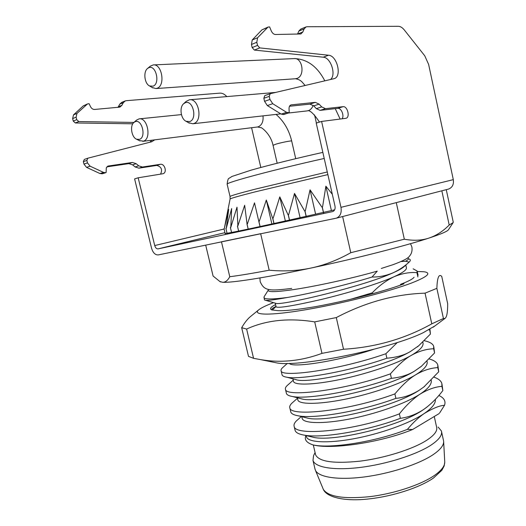 <?xml version="1.0" encoding="UTF-8"?>
<svg xmlns="http://www.w3.org/2000/svg" width="526" height="526" viewBox="0 0 526 526"><rect width="100%" height="100%" fill="white"/><g stroke="black" fill="none" stroke-linecap="round" stroke-linejoin="round"><path stroke-width="0.79" d="M439.835 412.621L444.503 405.322C445.956 401.141 444.069 397.853 438.842 395.467M312.845 444.858C329.223 448.895 374.38 442.254 407.413 429.367L412.614 429.505C381.363 442.432 331.387 449.862 312.845 444.858C306.395 442.649 304.094 439.539 305.941 435.528M412.614 429.505L439.144 413.561M227.022 214.529L224.3 228.613L228.672 209.427L226.279 228.304L231.657 208.572L230.789 227.403L237.002 207.178L237.877 225.91L244.662 205.271L247.029 223.925L247.444 223.833L254.505 202.872L258.812 221.334L259.311 221.222L258.812 221.334L260.16 227.081M259.311 221.222L266.314 200.044L272.619 218.257L273.191 218.132L279.786 196.869L288.064 214.786L288.689 214.647L294.514 193.423L304.672 211.031L305.33 210.88L310.051 189.827L321.899 207.099L322.563 206.948L325.883 186.197L332.314 194.278M225.91 228.383L227.265 234.103L225.897 228.389L226.279 228.304M231.703 233.156L230.368 227.495L230.789 227.403M238.745 231.657L237.41 226.009L237.877 225.91M248.292 229.612L246.957 223.945L247.444 223.833M274.059 224.109L272.698 218.244L273.191 218.132M289.609 220.788L288.222 214.759L288.689 214.647M306.329 217.218L304.896 210.979L305.33 210.88M323.661 213.517L322.188 207.04L322.563 206.948M225.378 234.511L223.997 228.685L225.378 234.511M231.729 233.15L230.395 227.488M238.784 231.644L237.45 226.002M248.338 229.606L247.003 223.938M260.219 227.068L258.871 221.321M274.131 224.096L272.764 218.231M289.688 220.775L288.294 214.739M306.408 217.205L304.975 210.965M323.74 213.497L322.267 207.02M221.459 241.782L260.653 233.695M205.692 245.136L213.089 276.032L219.907 281.555L222.485 282.252C225.22 282.488 227.646 280.647 229.77 276.722C239.481 275.499 252.625 273.323 269.187 270.206C283.823 271.567 297.788 270.844 311.07 268.03C324.345 265.216 337.587 260.107 350.783 252.71L404.33 239.212C413.443 240.882 421.628 240.507 428.881 238.1C436.159 235.694 442.931 231.341 449.204 225.036L453.123 222.63L453.221 222.025L446.258 189.656M219.743 281.482L222.485 282.252C230.999 283.047 265.893 277.662 311.07 268.03C355.984 258.509 404.974 245.984 428.881 238.1C440.854 234.162 447.376 231.381 448.468 229.75L453.123 222.63M269.187 270.206L260.672 233.794M229.77 276.722L221.485 241.881M350.783 252.71L342.623 216.534M404.33 239.212L396.282 202.622M449.204 225.036L441.833 190.806M407.525 257.977L407.709 258.049C409.175 258.628 408.459 259.699 405.572 261.258L401.187 261.521M404.527 266.215L403.823 266.866C401.825 268.536 398.281 270.502 393.178 272.77C386.051 275.736 379.009 277.156 372.046 277.024L377.241 271.14C351.329 278.609 313.062 286.933 290.661 290.017C274.644 292.18 267.215 292.16 268.372 289.957L264.052 296.855L264.42 299.748M288.682 384.23L287.761 385.032C285.789 386.722 285.026 388.188 285.486 389.424L286.453 393.553C286.999 394.947 289.057 395.94 292.627 396.545C306.941 399.484 354.8 391.568 391.403 378.332C400.733 377.372 408.577 374.88 414.935 370.843C389.293 387.287 319.032 403.146 302.43 399.083L299.209 398.241M294.862 400.569L291.996 403.087C290.063 404.928 289.346 406.552 289.839 407.959L290.806 412.075C291.476 413.85 294.034 415.113 298.485 415.862C314.147 418.966 360.566 411.477 395.894 398.366C403.613 397.702 411.391 394.993 419.235 390.239C394.454 407.039 326.455 422.529 308.058 418.249L304.396 417.335M300.589 417.177L296.21 421.076C294.323 423.068 293.646 424.857 294.172 426.428C294.777 436.363 353.104 431.465 399.379 413.883L400.371 418.321C366.313 431.254 321.636 438.368 304.633 435.219C299.09 434.305 295.921 432.74 295.139 430.531L294.974 429.827M413.147 268.832L417.164 271.048L416.954 272.672L417.894 276.939M429.624 329.421L430.432 334.056L429.939 329.243M424.443 340.749L424.587 340.782C429.834 341.972 432.859 343.794 433.674 346.246L433.661 348.751L434.581 352.953L433.812 346.877M429.288 358.956C434.128 360.356 436.948 362.329 437.763 364.873L437.796 367.602L438.717 371.783L437.915 365.563M434.141 377.201C438.474 378.773 441.038 380.85 441.84 383.434L441.919 386.373L442.839 390.548L442.004 384.184M372.046 277.024C345.483 285.237 309.36 293.771 287.183 297.512C272.665 299.347 264.913 299.419 263.947 297.729M287.183 297.512C275.532 299.662 268.313 300.596 265.545 300.293L264.466 299.938M409.169 258.97C410.707 259.64 410.701 260.679 409.149 262.093L408.393 262.763C404.047 266.715 398.971 270.048 393.178 272.77C362.749 286.716 281.686 305.547 276.157 303.41L275.243 303.14L276.045 306.638M406.348 267.524L406.361 267.57C407.085 269.614 402.982 272.672 394.053 276.729C378.332 283.816 347.693 293.153 321.347 299.458C293.488 305.823 278.399 308.295 276.084 306.862M350.336 299.353L372.23 292.857C378.667 286.059 385.946 280.68 394.053 276.729C402.239 273.369 409.872 272.021 416.954 272.672M407.413 429.367C413.101 422.575 418.755 417.256 424.377 413.416C433.128 408.183 439.835 405.487 444.503 405.322M372.23 292.857L372.428 293.758M430.432 334.056L418.716 345.76L410.615 351.381C404.599 355.116 396.689 357.397 386.886 358.213L385.88 353.728L397.354 342.479M428.835 329.861L429.505 329.841M434.581 352.953L421.365 366.326L414.935 370.843L421.74 366.017M422.805 342.15L422.93 342.696C423.917 346.009 420.096 350.204 411.483 355.28C405.375 358.574 398.346 364.768 390.397 373.861L391.403 378.332M293.469 381.159L293.58 381.646C294.928 385.315 313.338 385.012 339.717 379.568C366.05 374.15 396.282 364.123 411.483 355.28C418.814 351.197 426.205 349.021 433.661 348.751M438.717 371.783L423.949 386.893L419.235 390.239L423.949 386.893M427.033 361.349L427.046 361.349C428.059 364.965 424.304 369.43 415.796 374.729C409.406 378.51 402.436 384.9 394.894 393.908L395.894 398.366M297.788 399.615L297.9 400.141C299.294 404.376 317.763 404.652 344.162 399.425C370.514 394.224 400.7 384.019 415.796 374.729C423.062 370.442 430.399 368.068 437.796 367.602M442.839 390.548C438.27 396.709 432.826 402.331 426.487 407.426L423.522 409.557C416.244 414.317 408.524 417.236 400.371 418.321M399.379 413.883C405.894 405.592 412.805 398.997 420.096 394.105C427.993 389.372 435.272 386.794 441.919 386.373M409.149 262.093L405.572 261.258M431.235 380.311C431.938 384.171 428.23 388.767 420.096 394.105C405.145 403.817 375.097 414.179 348.764 419.169C322.392 424.18 303.804 423.371 302.226 418.624L302.095 418.045M435.39 399.319C435.784 403.376 432.116 408.077 424.377 413.416C409.544 423.555 379.581 434.088 353.242 438.855C326.863 443.655 308.197 442.294 306.526 437.001L306.382 436.383M424.673 386.314L423.522 387.241M427.474 406.657L423.522 409.557C399.628 426.632 334.122 441.801 313.937 437.441L309.65 436.416M290.654 411.437L290.806 412.075M418.709 345.766L410.615 351.381C384.019 367.45 311.32 383.763 296.828 379.903L294.192 379.187M281.969 374.473L282.087 374.966C282.515 376.005 284.086 376.761 286.808 377.227C299.504 380.009 348.863 371.606 386.886 358.213M286.322 392.988L286.453 393.553M373.44 349.402C334.595 362.112 291.358 368.003 289.431 363.367M385.88 353.728C339.178 370.08 281.16 377.819 281.114 370.817C280.733 369.863 281.338 368.719 282.929 367.378L287.341 363.407M390.397 373.861C343.938 390.581 285.809 397.432 285.486 389.424M394.894 393.908C348.679 411.003 290.431 416.98 289.839 407.959M268.786 289.471L268.372 289.957M271.876 223.964L266.314 200.044M285.355 220.986L279.786 196.869M300.09 217.685L294.514 193.423M315.607 214.174L310.051 189.827M331.406 210.564L325.883 186.197M321.603 121.44L316.225 123.091L335.003 206.159C335.424 208.927 334.654 210.729 332.688 211.577L158.096 248.877C156.564 248.962 155.44 247.851 154.723 245.557L138.174 177.788L134.603 178.886L151.573 248.259C152.994 252.835 155.229 255.051 158.287 254.913L336.377 218.159C340.283 216.449 341.815 212.839 340.966 207.336L321.603 121.44L345.957 118.297C350.382 117.456 347.522 105.897 343.077 106.686L325.456 108.658L321.715 106.916L319.111 104.135L315.311 102.36L291.042 104.884C289.681 105.397 289.011 106.719 289.037 108.856L289.221 112.728L286.591 112.334L272.738 103.707L269.963 99.453L269.253 96.37L270.18 93.707L334.082 78.663C342.229 76.796 337.245 55.598 328.54 55.223L259.732 47.899L257.53 45.374L256.813 42.264L257.582 37.747L268.023 27.076L269.621 26.925L271.212 30.778C272.29 33.125 273.684 34.361 275.4 34.492L300.905 33.966L302.844 31.954L304.146 28.897L306.04 26.925L307.039 26.741L398.34 26.3C400.385 26.353 402.383 27.589 404.349 30.015L424.745 55.782L428.631 64.435L453.307 179.649C453.938 184.343 452.393 187.466 448.678 189.031L448.205 189.15M251.592 127.726L260.824 167.465M302.844 31.954L297.532 34.105L298.847 31.067L300.74 29.094L306.04 26.925M328.54 55.223L323.24 57.189L254.367 50.082L252.164 47.577L251.454 44.486L252.224 39.989L261.889 29.89L268.023 27.076M323.24 57.189C330.847 57.465 336.482 74.942 330.506 79.518M289.221 112.728L283.816 114.497L281.186 114.109L267.326 105.562L264.552 101.327L263.848 98.27L264.775 95.614L270.029 93.759M315.311 102.36L309.945 104.122L289.517 106.252M309.945 104.122L313.746 105.884L316.356 108.645L320.104 110.368L337.751 108.363C341.216 107.705 344.517 115.674 342.097 118.81M225.549 233.38L227.048 233.255M227.068 233.255L231.545 232.472M231.571 232.466L238.607 231.072M238.646 231.065L248.167 229.086M248.213 229.08L260.035 226.548M260.094 226.535L273.921 223.511M273.993 223.497L289.445 220.072M289.517 220.052L306.125 216.324M306.198 216.304L323.411 212.392M323.483 212.379L334.648 209.815M138.174 177.788L162.902 173.751C167.426 172.784 164.862 163.376 160.318 164.303L142.428 167.031L138.706 165.821L136.168 163.691L132.611 164.848L128.85 163.632L106.87 166.854M154.743 139.844L151.725 141.764L87.842 158.194L86.862 160.423L87.474 162.889L90.084 166.183L103.517 172.39L105.331 172.673L106.107 172.554L106.305 167.794L108.132 166.032L132.407 162.462L136.168 163.691M133.913 122.433L78.815 121.552L76.724 119.652L76.106 117.166L76.974 113.425L87.507 103.938L89.085 103.688L90.544 106.725C91.544 108.566 92.892 109.48 94.575 109.454L119.921 107.113L121.92 105.305L123.314 102.688L125.26 100.913L126.266 100.69L219.835 93.135C221.972 93.01 224.037 93.898 226.016 95.791L226.837 96.593M117.942 107.422L119.796 104.128L121.749 102.353L125.26 100.913M132.789 123.807L75.336 122.966L73.246 121.079L72.634 118.606L73.502 114.885L83.226 105.923L87.507 103.938M149.877 142.237L151.81 140.212M106.107 172.554L102.57 173.711L99.986 173.547L86.573 167.386L83.963 164.105L83.351 161.653L84.338 159.431L87.697 158.247M160.548 174.145C162.652 169.609 161.383 166.703 156.741 165.434L138.864 168.169L135.143 166.966L132.611 164.848M315.442 454.096L315.613 454.852C319.019 461.729 333.786 463.833 359.902 461.17C384.519 458.126 412.384 449.368 426.31 440.518C434.233 435.397 437.671 430.932 436.613 427.138L434.266 416.493M438.138 427.059L441.419 431.018C442.55 435.094 438.96 439.874 430.649 445.351C415.961 454.858 386.334 464.248 360.126 467.443C333.878 470.671 315.067 467.423 312.99 460.428L313.575 455.595L315.087 452.57M443.661 441.735L444.726 461.585C445.101 465.707 441.689 470.31 434.502 475.392C421.01 484.794 394.099 493.73 369.693 496.669C343.741 499.194 328.29 496.768 323.332 489.39L315.515 470.5C318.92 477.306 338.264 480.284 364.104 476.977C389.904 473.683 418.466 464.399 432.767 454.905C440.387 449.776 444.01 445.193 443.628 441.156L441.57 431.708M315.515 470.5L314.923 468.712M139.272 140.6L143.486 141.152C151.79 138.917 147.517 117.055 139.094 118.876L136.556 120.099L133.867 122.479C129.672 125.793 131.585 137.378 136.602 139.232L139.436 139.383C146.524 137.371 141.981 118.62 135.129 121.697L133.867 122.479M188.466 122.683L192.825 123.774L193.759 123.538C203.036 121.013 198.841 97.908 189.399 99.789L186.178 101.373L183.574 103.78C179.156 107.482 180.832 119.021 186.092 121.302L189.662 121.585C197.658 119.284 192.924 99.315 185.178 102.761L183.574 103.78M152.113 87.494L155.906 88.559L157.202 88.223C165.631 85.501 161.929 63.521 153.23 64.922L150.351 66.158L147.556 68.459C143.085 71.766 144.466 83.647 149.562 85.955L153.059 86.185C160.522 83.627 155.841 64.119 148.634 67.788L147.556 68.459M273.546 302.641C266.544 305.29 261.731 307.592 259.101 309.538C251.29 315.238 269.259 315.935 305.915 309.702C342.439 303.522 389.97 291.397 412.279 282.738C427.737 276.577 431.662 272.922 424.048 271.758L417.263 271.475M275.565 304.587C270.653 307.085 269.358 308.847 271.672 309.873L277.268 310.596C284.171 311.07 296.842 309.768 315.265 306.691C335.818 302.989 358.719 297.525 371.678 293.962C385.058 290.313 395.835 286.933 404.007 283.83L400.74 284.257C408.459 281.298 412.897 278.971 414.054 277.261M400.214 285.224L400.74 284.257M275.986 306.388L272.159 308.538L271.626 309.853M272.146 361.967L277.044 362.96C300.484 367.266 390.779 348.764 423.272 332.656L434.976 325.883M241.684 327.718L246.615 329.046C266.117 320.124 288.813 317.737 314.706 321.886L336.292 317.579C365.346 302.279 394.934 294.139 425.054 293.16L436.863 288.353L443.431 318.506L431.78 323.845C404.888 338.862 375.472 347.331 343.524 349.244L321.965 353.373C301.326 361.02 280.845 363.098 260.521 359.6L253.565 358.331L248.496 356.378L241.684 327.718C244.682 322.484 247.792 318.631 251.001 316.139L258.476 310.051M443.431 318.506L444.937 318.434C446.811 317.303 447.718 312.378 447.665 303.66L441.722 276.308L441.077 275.874C438.625 274.23 437.224 278.392 436.863 288.353M425.054 293.16L431.78 323.845M336.292 317.579L343.524 349.244M314.706 321.886L321.965 353.373M246.615 329.046L253.565 358.331M227.179 184.376L227.14 184.218C225.746 182.634 272.698 169.97 324.22 158.464M327.277 171.976L255.209 189.163C238.903 193.358 230.513 195.803 230.04 196.5L230.059 196.599M327.869 174.599L255.412 191.799C239.054 195.961 230.612 198.361 230.092 199.012L230.079 199.071M340.966 207.336L453.307 179.649M224.937 232.656L158.096 248.877M224.076 229.027L154.723 245.557M123.314 102.688L119.796 104.128M304.146 28.897L298.847 31.067M121.92 105.305L118.403 106.732M86.705 104.437L83.226 105.923M267.228 27.622L261.889 29.89M76.974 113.425L73.502 114.885M257.582 37.747L252.224 39.989M76.106 117.166L72.634 118.606M256.813 42.264L251.454 44.486M76.724 119.652L73.246 121.079M257.53 45.374L252.164 47.577M78.815 121.552L75.336 122.966M259.732 47.899L254.367 50.082M86.862 160.423L83.351 161.653M269.253 96.37L263.848 98.27M87.474 162.889L83.963 164.105M269.963 99.453L264.552 101.327M90.084 166.183L86.573 167.386M272.738 103.707L267.326 105.562M103.517 172.39L99.986 173.547M286.591 112.334L281.186 114.109M105.331 172.673L101.794 173.83M288.439 112.82L283.027 114.583M108.52 165.946L107.62 166.249M291.43 104.812L290.53 105.115M132.407 162.462L128.85 163.632M319.111 104.135L313.746 105.884M138.706 165.821L135.143 166.966M321.715 106.916L316.356 108.645M142.428 167.031L138.864 168.169M325.456 108.658L320.104 110.368M160.318 164.303L156.741 165.434M343.077 106.686L337.751 108.363M444.759 462.15L444.148 466.01L441.866 470.27L433.516 477.989C419.926 487.517 393.31 496.222 369.403 498.865C346.036 501.719 326.83 497.675 323.332 489.39L322.925 488.398M295.717 158.655L291.693 141.06C292.121 140.383 281.397 142.48 275.92 144.144L273.047 145.321M263 115.878C263.513 121.493 261.922 125.135 258.227 126.812L257.122 127.036M313.18 105.338C312.155 108.106 310.518 109.888 308.275 110.67L306.895 110.94M153.638 64.902L294.041 58.61C302.588 57.367 305.277 76.033 296.94 78.44L295.264 78.762M225.569 221.847L230.092 199.012L230.04 196.5L227.14 184.218C227.6 180.392 228.199 178.445 228.935 178.386L232.019 176.434L251.185 170.128C268.911 165.125 295.954 158.411 322.846 152.382M220.558 281.949L219.907 281.555M417.256 271.449L418.091 275.262M403.81 266.866L407.906 263.184M276.143 303.403L265.538 300.293M405.809 265.071L406.355 267.57M276.025 306.546L272.225 310.057M439.591 412.969L440.117 412.206M301.299 416.559L300.477 417.276M302.226 418.624L301.773 416.677M306.526 437.001L306.198 435.587M298.538 415.869L308.058 418.242M313.937 437.441L304.685 435.226M417.42 346.858L418.545 345.898M296.835 379.89L286.94 377.247M420.537 367.003L420.971 366.635M302.437 399.076L292.68 396.551M293.58 381.646L292.929 378.851M297.907 400.135L297.354 397.761M293.238 380.167L288.176 384.684M297.473 398.267L294.284 401.075M281.114 370.817L282.087 374.966M294.172 426.428L295.139 430.531M336.377 218.159L448.678 189.031M87.842 158.194L84.338 159.431M270.18 93.707L264.775 95.614M315.613 454.852L313.305 444.957M315.12 469.554L312.99 460.428M277.176 163.218L273.04 145.294C270.601 133.413 260.501 126.634 260.876 127.68L257.484 126.99L142.75 141.343M136.602 139.232L139.955 140.955M139.462 118.837L181.431 114.602M291.693 141.06C289.076 130.086 283.862 121.204 276.065 114.412M319.492 122.091C313.66 113.458 309.617 109.724 307.348 110.887L288.287 113.031M192.825 123.774L280.805 113.872M186.092 121.302L189.301 123.169M189.866 99.749L275.591 92.431M340.144 119.06L335.24 108.652M316.389 123.045L314.561 114.944M305.1 85.488C301.845 81.839 301.214 80.011 295.658 78.736L155.906 88.559M149.562 85.955L152.829 87.927M324.818 80.853C317.342 66.5 307.217 59.083 294.435 58.59M277.044 362.96L260.521 359.6M433.22 327.192L444.937 318.434M411.865 246.891L410.497 243.683M291.746 288.393C268.188 291.371 264.151 290.562 260.166 281.634L259.936 277.932M411.911 247.102C412.423 250.711 411.615 253.723 409.484 256.129C408.439 258.174 402.903 261.041 392.869 264.736L381.304 268.451"/></g></svg>
